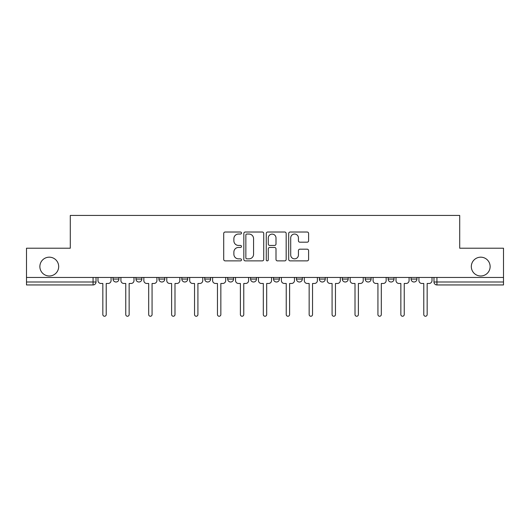 <?xml version="1.0" encoding="UTF-8"?>
<svg xmlns="http://www.w3.org/2000/svg" width="530" height="530" viewBox="0 0 530 530"><rect width="100%" height="100%" fill="white"/><g stroke="black" fill="none" stroke-linecap="round" stroke-linejoin="round"><path stroke-width="0.79" d="M241.488 233.034A1.007 1.007 0 0 0 240.481 232.021L225.151 232.021A1.444 1.444 0 0 0 223.713 233.465L223.713 259.428A1.444 1.444 0 0 0 225.151 260.873L240.481 260.873A1.007 1.007 0 0 0 241.488 259.859A1.007 1.007 0 0 0 240.481 258.852L238.493 258.852A4.618 4.618 0 0 1 233.882 254.234L233.882 252.075A4.618 4.618 0 0 1 238.493 247.457L240.481 247.457A1.007 1.007 0 0 0 241.488 246.45A1.007 1.007 0 0 0 240.481 245.436L238.493 245.436A4.618 4.618 0 0 1 233.882 240.825L233.882 238.659A4.618 4.618 0 0 1 238.493 234.041L240.481 234.041A1.007 1.007 0 0 0 241.488 233.034M471.316 266.577A9.407 9.407 0 0 0 480.723 275.984A9.407 9.407 0 0 0 490.131 266.577A9.407 9.407 0 0 0 480.723 257.176A9.407 9.407 0 0 0 471.316 266.577M39.869 266.577A9.407 9.407 0 0 0 49.277 275.984A9.407 9.407 0 0 0 58.684 266.577A9.407 9.407 0 0 0 49.277 257.176A9.407 9.407 0 0 0 39.869 266.577M365.223 277.455L365.223 279.072L371.099 279.072A2.942 2.942 0 0 1 368.158 282.006A2.942 2.942 0 0 1 365.223 279.072L365.223 277.455M296.449 277.455L296.449 279.072L302.325 279.072A2.942 2.942 0 0 1 299.384 282.006A2.942 2.942 0 0 1 296.449 279.072L296.449 277.455M250.597 277.455L250.597 279.072L256.474 279.072A2.942 2.942 0 0 1 253.539 282.006A2.942 2.942 0 0 1 250.597 279.072L250.597 277.455M227.675 277.455L227.675 279.072L233.551 279.072A2.942 2.942 0 0 1 230.616 282.006A2.942 2.942 0 0 1 227.675 279.072L227.675 277.455M181.823 277.455L181.823 279.072L187.706 279.072A2.942 2.942 0 0 1 184.765 282.006A2.942 2.942 0 0 1 181.823 279.072L181.823 277.455M307.155 242.19A1.444 1.444 0 0 0 308.599 240.752L308.599 233.465A1.444 1.444 0 0 0 307.155 232.021L290.135 232.021A1.444 1.444 0 0 0 288.691 233.465L288.691 259.428A1.444 1.444 0 0 0 290.135 260.873L307.155 260.873A1.444 1.444 0 0 0 308.599 259.428L308.599 250.63A1.444 1.444 0 0 0 307.155 249.186L299.867 249.186A1.444 1.444 0 0 0 298.43 250.63L298.43 254.996A3.856 3.856 0 0 1 294.567 258.852A3.856 3.856 0 0 1 290.712 254.996L290.712 237.904A3.856 3.856 0 0 1 294.567 234.041A3.856 3.856 0 0 1 298.43 237.904L298.43 240.752A1.444 1.444 0 0 0 299.867 242.19L307.155 242.19M26.5 277.455L26.5 248.212L70.291 248.212L70.291 215.438L459.709 215.438L459.709 248.212L503.5 248.212L503.5 277.455L26.5 277.455L26.5 282.006L96.009 282.006L96.009 277.455L96.009 282.006A2.942 2.942 0 0 1 93.068 284.948L26.5 284.948L26.5 282.006M263.735 233.465A1.444 1.444 0 0 0 262.297 232.021L245.277 232.021A1.444 1.444 0 0 0 243.833 233.465L243.833 259.428A1.444 1.444 0 0 0 245.277 260.873L262.297 260.873A1.444 1.444 0 0 0 263.735 259.428L263.735 233.465M267.703 232.021L284.723 232.021A1.444 1.444 0 0 1 286.167 233.465L286.167 259.428A1.444 1.444 0 0 1 284.723 260.873L277.442 260.873A1.444 1.444 0 0 1 275.998 259.428L275.998 248.901A1.444 1.444 0 0 0 274.553 247.457L269.724 247.457A1.444 1.444 0 0 0 268.279 248.901L268.279 259.859A1.007 1.007 0 0 1 267.272 260.873A1.007 1.007 0 0 1 266.265 259.859L266.265 233.465A1.444 1.444 0 0 1 267.703 232.021M433.99 277.455L433.99 282.006L503.5 282.006L503.5 284.948L436.932 284.948A2.942 2.942 0 0 1 433.99 282.006M503.5 277.455L503.5 282.006M416.944 277.455L416.944 279.072A2.942 2.942 0 0 1 414.009 282.006A2.942 2.942 0 0 1 411.068 279.072A2.942 2.942 0 0 0 414.009 282.006M411.068 277.455L411.068 279.072L416.944 279.072M394.022 277.455L394.022 279.072A2.942 2.942 0 0 1 391.08 282.006A2.942 2.942 0 0 1 388.145 279.072A2.942 2.942 0 0 0 391.08 282.006M388.145 277.455L388.145 279.072L394.022 279.072M371.099 277.455L371.099 279.072A2.942 2.942 0 0 1 368.158 282.006M348.177 277.455L348.177 279.072A2.942 2.942 0 0 1 345.235 282.006A2.942 2.942 0 0 1 342.294 279.072L348.177 279.072M342.294 277.455L342.294 279.072M325.248 277.455L325.248 279.072A2.942 2.942 0 0 1 322.313 282.006A2.942 2.942 0 0 1 319.371 279.072L325.248 279.072L325.248 277.455M319.371 277.455L319.371 279.072M302.325 277.455L302.325 279.072M279.403 277.455L279.403 279.072A2.942 2.942 0 0 1 276.461 282.006A2.942 2.942 0 0 1 273.526 279.072L279.403 279.072L279.403 277.455M273.526 277.455L273.526 279.072M256.474 277.455L256.474 279.072L256.474 277.455M233.551 279.072L233.551 277.455L233.551 279.072A2.942 2.942 0 0 1 230.616 282.006M210.629 277.455L210.629 279.072A2.942 2.942 0 0 1 207.687 282.006A2.942 2.942 0 0 1 204.752 279.072A2.942 2.942 0 0 0 207.687 282.006A2.942 2.942 0 0 0 210.629 279.072L210.629 277.455M204.752 277.455L204.752 279.072L210.629 279.072M187.706 277.455L187.706 279.072M164.777 277.455L164.777 279.072A2.942 2.942 0 0 1 161.842 282.006A2.942 2.942 0 0 1 158.901 279.072A2.942 2.942 0 0 0 161.842 282.006A2.942 2.942 0 0 0 164.777 279.072L158.901 279.072L158.901 277.455M135.978 277.455L135.978 279.072L141.855 279.072L141.855 277.455L141.855 279.072A2.942 2.942 0 0 1 138.92 282.006A2.942 2.942 0 0 1 135.978 279.072A2.942 2.942 0 0 0 138.92 282.006M113.056 277.455L113.056 279.072L118.932 279.072L118.932 277.455L118.932 279.072A2.942 2.942 0 0 1 115.991 282.006A2.942 2.942 0 0 1 113.056 279.072A2.942 2.942 0 0 0 115.991 282.006M93.068 277.455L93.068 284.948A2.942 2.942 0 0 0 96.009 282.006M246.861 234.041A1.007 1.007 0 0 0 245.854 235.055L245.854 257.845A1.007 1.007 0 0 0 246.861 258.852L248.954 258.852A4.618 4.618 0 0 0 253.572 254.234L253.572 238.659A4.618 4.618 0 0 0 248.954 234.041L246.861 234.041M275.998 237.977A3.856 3.856 0 0 0 272.142 234.114A3.856 3.856 0 0 0 268.279 237.977L268.279 243.999A1.444 1.444 0 0 0 269.724 245.436L274.553 245.436A1.444 1.444 0 0 0 275.998 243.999L275.998 237.977M97.99 280.542L97.99 277.455L97.99 280.542A2.942 2.942 48.4 0 0 100.932 283.477L102.84 283.477L102.84 314.562A1.689 1.689 48.4 0 0 104.529 316.251A1.689 1.689 48.4 0 0 106.219 314.562L106.219 283.477L108.133 283.477A2.942 2.942 48.4 0 0 111.068 280.542L111.068 277.455M100.932 283.477L102.84 283.477L102.84 314.562M106.219 314.562L106.219 283.477L108.133 283.477M120.913 280.542L120.913 277.455L120.913 280.542A2.942 2.942 48.4 0 0 123.854 283.477L125.762 283.477L125.762 314.562A1.689 1.689 48.4 0 0 127.452 316.251A1.689 1.689 48.4 0 0 129.148 314.562L129.148 283.477L131.056 283.477A2.942 2.942 48.4 0 0 133.997 280.542L133.997 277.455M143.842 280.542L143.842 277.455L143.842 280.542A2.942 2.942 48.4 0 0 146.777 283.477L148.691 283.477L148.691 314.562A1.689 1.689 48.4 0 0 150.381 316.251A1.689 1.689 48.4 0 0 152.07 314.562L152.07 283.477L153.978 283.477A2.942 2.942 48.4 0 0 156.92 280.542L156.92 277.455M123.854 283.477L125.762 283.477L125.762 314.562M129.148 314.562L129.148 283.477L131.056 283.477M146.777 283.477L148.691 283.477L148.691 314.562M152.07 314.562L152.07 283.477L153.978 283.477M166.764 280.542L166.764 277.455L166.764 280.542A2.942 2.942 48.4 0 0 169.706 283.477L171.614 283.477L171.614 314.562A1.689 1.689 48.4 0 0 173.303 316.251A1.689 1.689 48.4 0 0 174.993 314.562L174.993 283.477L176.901 283.477A2.942 2.942 48.4 0 0 179.842 280.542L179.842 277.455M189.687 280.542L189.687 277.455L189.687 280.542A2.942 2.942 48.4 0 0 192.628 283.477L194.536 283.477L194.536 314.562A1.689 1.689 48.4 0 0 196.226 316.251A1.689 1.689 48.4 0 0 197.915 314.562L197.915 283.477L199.83 283.477A2.942 2.942 48.4 0 0 202.765 280.542L202.765 277.455M212.609 280.542L212.609 277.455L212.609 280.542A2.942 2.942 48.4 0 0 215.551 283.477L217.459 283.477L217.459 314.562A1.689 1.689 48.4 0 0 219.148 316.251A1.689 1.689 48.4 0 0 220.844 314.562L220.844 283.477L222.752 283.477A2.942 2.942 48.4 0 0 225.694 280.542L225.694 277.455M169.706 283.477L171.614 283.477L171.614 314.562M174.993 314.562L174.993 283.477L176.901 283.477M192.628 283.477L194.536 283.477L194.536 314.562M197.915 314.562L197.915 283.477L199.83 283.477M215.551 283.477L217.459 283.477L217.459 314.562M220.844 314.562L220.844 283.477L222.752 283.477M235.539 280.542L235.539 277.455L235.539 280.542A2.942 2.942 48.4 0 0 238.473 283.477L240.388 283.477L240.388 314.562A1.689 1.689 48.4 0 0 242.077 316.251A1.689 1.689 48.4 0 0 243.767 314.562L243.767 283.477L245.675 283.477A2.942 2.942 48.4 0 0 248.616 280.542L248.616 277.455M238.473 283.477L240.388 283.477L240.388 314.562M243.767 314.562L243.767 283.477L245.675 283.477M258.461 280.542L258.461 277.455L258.461 280.542A2.942 2.942 48.4 0 0 261.403 283.477L263.311 283.477L263.311 314.562A1.689 1.689 48.4 0 0 265 316.251A1.689 1.689 48.4 0 0 266.689 314.562L266.689 283.477L268.597 283.477A2.942 2.942 48.4 0 0 271.539 280.542L271.539 277.455M261.403 283.477L263.311 283.477L263.311 314.562M266.689 314.562L266.689 283.477L268.597 283.477M281.384 280.542L281.384 277.455L281.384 280.542A2.942 2.942 48.4 0 0 284.325 283.477L286.233 283.477L286.233 314.562A1.689 1.689 48.4 0 0 287.923 316.251A1.689 1.689 48.4 0 0 289.612 314.562L289.612 283.477L291.526 283.477A2.942 2.942 48.4 0 0 294.461 280.542L294.461 277.455M284.325 283.477L286.233 283.477L286.233 314.562M289.612 314.562L289.612 283.477L291.526 283.477M304.306 280.542L304.306 277.455L304.306 280.542A2.942 2.942 48.4 0 0 307.248 283.477L309.156 283.477L309.156 314.562A1.689 1.689 48.4 0 0 310.852 316.251A1.689 1.689 48.4 0 0 312.541 314.562L312.541 283.477L314.449 283.477A2.942 2.942 48.4 0 0 317.39 280.542L317.39 277.455M307.248 283.477L309.156 283.477L309.156 314.562M312.541 314.562L312.541 283.477L314.449 283.477M327.235 280.542L327.235 277.455L327.235 280.542A2.942 2.942 48.4 0 0 330.17 283.477L332.085 283.477L332.085 314.562A1.689 1.689 48.4 0 0 333.774 316.251A1.689 1.689 48.4 0 0 335.464 314.562L335.464 283.477L337.371 283.477A2.942 2.942 48.4 0 0 340.313 280.542L340.313 277.455M330.17 283.477L332.085 283.477L332.085 314.562M335.464 314.562L335.464 283.477L337.371 283.477M350.158 280.542L350.158 277.455L350.158 280.542A2.942 2.942 48.4 0 0 353.099 283.477L355.007 283.477L355.007 314.562A1.689 1.689 48.4 0 0 356.697 316.251A1.689 1.689 48.4 0 0 358.386 314.562L358.386 283.477L360.294 283.477A2.942 2.942 48.4 0 0 363.235 280.542L363.235 277.455M353.099 283.477L355.007 283.477L355.007 314.562M358.386 314.562L358.386 283.477L360.294 283.477M373.08 280.542L373.08 277.455L373.08 280.542A2.942 2.942 48.4 0 0 376.022 283.477L377.93 283.477L377.93 314.562A1.689 1.689 48.4 0 0 379.619 316.251A1.689 1.689 48.4 0 0 381.308 314.562L381.308 283.477L383.223 283.477A2.942 2.942 48.4 0 0 386.158 280.542L386.158 277.455M376.022 283.477L377.93 283.477L377.93 314.562M381.308 314.562L381.308 283.477L383.223 283.477M396.003 280.542L396.003 277.455L396.003 280.542A2.942 2.942 48.4 0 0 398.944 283.477L400.852 283.477L400.852 314.562A1.689 1.689 48.4 0 0 402.548 316.251A1.689 1.689 48.4 0 0 404.238 314.562L404.238 283.477L406.146 283.477A2.942 2.942 48.4 0 0 409.087 280.542L409.087 277.455M398.944 283.477L400.852 283.477L400.852 314.562M404.238 314.562L404.238 283.477L406.146 283.477M418.932 280.542L418.932 277.455L418.932 280.542A2.942 2.942 48.4 0 0 421.867 283.477L423.781 283.477L423.781 314.562A1.689 1.689 48.4 0 0 425.471 316.251A1.689 1.689 48.4 0 0 427.16 314.562L427.16 283.477L429.068 283.477A2.942 2.942 48.4 0 0 432.01 280.542L432.01 277.455M421.867 283.477L423.781 283.477L423.781 314.562M427.16 314.562L427.16 283.477L429.068 283.477M436.932 277.455L436.932 284.948"/></g></svg>
